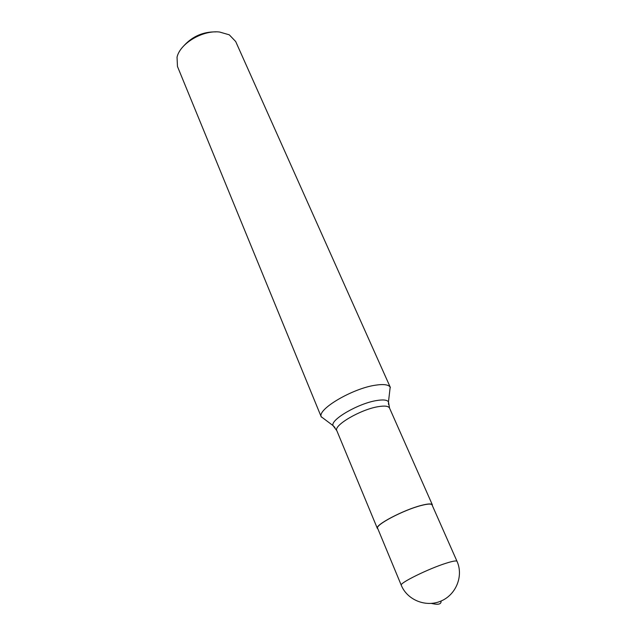 <?xml version="1.0" encoding="UTF-8"?>
<svg xmlns="http://www.w3.org/2000/svg" width="636" height="636" viewBox="0 0 636 636"><rect width="100%" height="100%" fill="white"/><g stroke="black" fill="none" stroke-linecap="round" stroke-linejoin="round"><path stroke-width="0.95" d="M325.075 419.617L321.204 416.715C317.428 409.194 352.463 388.509 375.232 385.225C383.5 383.945 388.485 384.581 390.194 387.141L389.63 391.951M377.911 528.937L377.347 528.389C374.58 525.161 403.478 509.929 421.215 505.429C427.885 503.688 431.598 503.481 432.353 504.809L432.361 505.596M184.058 45.561C192.668 36.244 203.313 31.681 215.994 31.88M390.369 387.475L235.686 41.523L229.278 34.821L219.571 32.023C202.669 29.948 179.956 43.518 177.039 57.208L177.468 66.478L321.323 417.065M401.268 585.239L377.633 528.27C374.898 525.074 403.486 510 421.04 505.548C427.646 503.823 431.319 503.625 432.067 504.936L457.022 561.342C456.473 560.475 452.88 561.079 446.257 563.17C428.656 568.632 398.995 583.26 401.268 585.239C407.199 599.979 425.905 607.65 441.034 601.036C456.258 594.636 463.612 575.803 457.022 561.342M441.034 601.036C441.623 605.575 434.857 604.2 431.423 603.421M334.926 427.495L333.018 425.587C330.307 419.72 358.322 403.423 376.472 400.569C383.079 399.464 387.086 399.877 388.477 401.817L388.54 404.512M432.353 504.809L389.534 408.073C388.469 406.022 384.621 405.569 378.007 406.706C360.389 409.56 333.304 425.484 336.818 430.667L333.018 425.587L321.204 416.715M389.534 408.073L388.477 401.817L390.194 387.141M377.347 528.389L336.818 430.667"/></g></svg>
